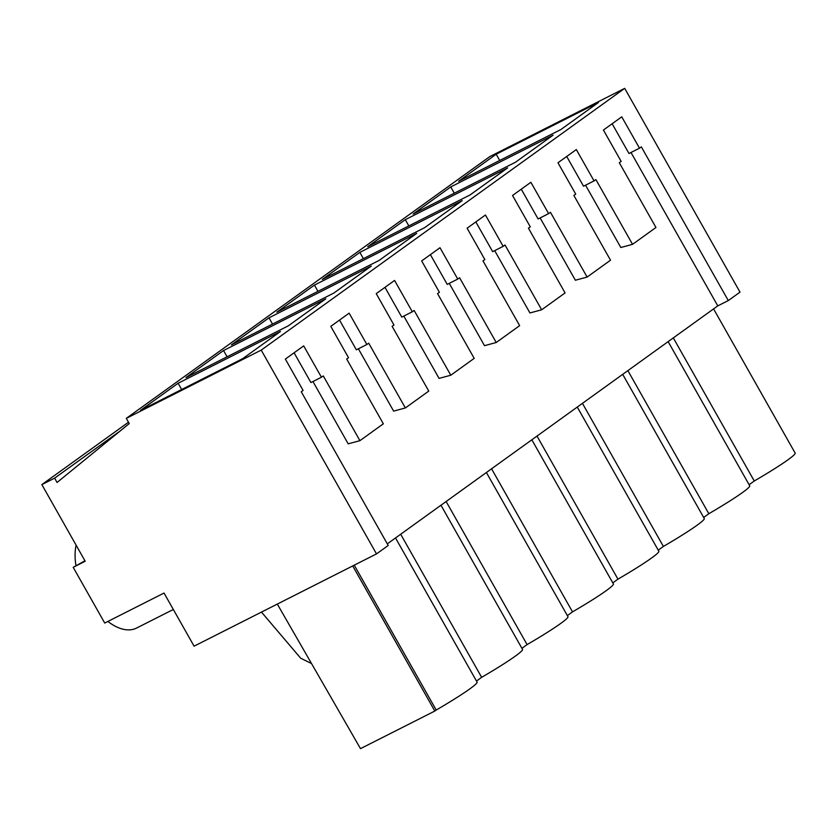 <?xml version="1.0" encoding="UTF-8"?>
<svg xmlns="http://www.w3.org/2000/svg" width="837" height="837" viewBox="0 0 837 837"><rect width="100%" height="100%" fill="white"/><g stroke="black" fill="none" stroke-linecap="round" stroke-linejoin="round"><path stroke-width="1.26" d="M73.196 567.319L85.207 561.24L41.85 484.602L54.614 478.147L57.062 482.478L129.243 423.574L126.303 418.364L261.217 350.117L376.504 553.906L194.09 646.174L164.031 593.046L104.73 623.052L73.196 567.319L84.956 560.79M376.504 553.906L388.222 545.473L301.257 391.768L303.099 390.44L285.354 359.083L303.695 345.88L321.429 377.236L310.925 382.551L294.09 352.795M387.311 543.872L717.78 305.882L728.295 300.567L740.002 292.134L624.705 88.356L261.217 350.117M728.295 300.567L641.33 146.862L639.489 148.191L621.755 116.835L603.414 130.038L621.148 161.395L619.307 162.723L655.946 227.486L632.542 244.341L595.892 179.578L594.05 180.907L576.316 149.561L557.976 162.765L575.72 194.111L573.868 195.439L610.518 260.202L587.103 277.068L550.464 212.305L548.612 213.634L530.878 182.278L512.537 195.481L530.281 226.837L528.44 228.166L565.08 292.929L541.665 309.784L505.025 245.021L503.173 246.35L485.439 215.004L467.109 228.208L484.843 259.554L483.001 260.882L519.641 325.645L496.226 342.511L459.586 277.748L457.745 279.077L440 247.721L421.67 260.924L439.404 292.28L437.563 293.599L474.202 358.362L450.787 375.227L414.148 310.464L412.306 311.793L394.572 280.437L376.231 293.641L393.965 324.997L392.124 326.325L428.764 391.088L405.359 407.954L368.709 343.18L366.868 344.509L349.134 313.164L330.793 326.367L348.537 357.713L346.685 359.042L383.336 423.804L359.92 440.67L323.281 375.907L321.429 377.236M126.303 418.364L489.791 156.603L624.705 88.356M140.553 410.308L242.856 358.56L280.416 331.515L178.114 383.262L140.553 410.308M314.43 285.093L276.859 312.149L379.161 260.401L416.732 233.345L314.43 285.093L317.966 291.36M359.858 252.376L462.17 200.629L424.6 227.685L322.297 279.432L359.858 252.376L363.404 258.633M223.552 350.536L325.855 298.788L288.294 325.844L185.981 377.592L223.552 350.536L227.089 356.803M268.991 317.819L231.42 344.875L333.733 293.117L371.293 266.072L268.991 317.819L272.527 324.076M413.164 213.99L515.477 162.242L553.037 135.186L450.735 186.933L413.164 213.99M507.599 167.913L470.038 194.958L367.736 246.706L405.296 219.66L507.599 167.913M598.476 102.47L560.916 129.515L458.603 181.263L496.174 154.217L598.476 102.47M54.614 478.147L120.601 430.626M41.85 484.602L128.479 422.214M107.9 621.452A55.169 30.048 63.2 0 0 136.588 628.053L173.322 609.472M76.125 545.19A55.169 30.048 63.2 0 0 75.905 565.362M311.531 663.553L300.703 658.227L261.468 612.088M717.78 305.882L630.993 152.48M639.489 148.191L628.974 153.506L612.15 123.75M632.542 244.341L620.813 247.511L585.555 185.207M594.05 180.907L583.546 186.222L566.712 156.477M587.103 277.068L575.375 280.238L540.127 217.923M548.612 213.634L538.107 218.949L521.273 189.193M541.665 309.784L529.936 312.954L494.688 250.65M503.173 246.35L492.669 251.665L475.834 221.92M496.226 342.511L484.497 345.671L449.249 283.366M457.745 279.077L447.23 284.392L430.396 254.636M450.787 375.227L439.069 378.397L403.811 316.083M412.306 311.793L401.791 317.108L384.968 287.353M405.359 407.954L393.631 411.113L358.372 348.809M366.868 344.509L356.363 349.824L339.529 320.079M359.92 440.67L348.192 443.84L312.944 381.526M440.963 505.234L522.529 649.397A59.186 4.227 150.5 0 1 481.652 677.321L476.483 681.046M481.652 677.321L400.693 534.236M354.25 565.163L436.213 710.038L434.811 711.052L352.712 565.938M395.524 537.95L477.09 682.124A59.186 4.227 150.5 0 1 436.213 710.038M434.811 711.052L360.496 748.644L277.309 604.084M178.114 383.262L181.66 389.519M713.584 308.905L795.15 453.079A59.186 4.227 150.5 0 1 754.273 481.003L749.105 484.717M668.146 341.632L749.711 485.795A59.186 4.227 150.5 0 1 708.834 513.719L703.666 517.444M622.707 374.348L704.273 518.521A59.186 4.227 150.5 0 1 663.396 546.435L658.227 550.16M577.279 407.075L658.845 551.238A59.186 4.227 150.5 0 1 617.957 579.162L612.799 582.876M531.84 439.791L613.406 583.954A59.186 4.227 150.5 0 1 572.518 611.878L567.36 615.603M486.402 472.507L567.967 616.681A59.186 4.227 150.5 0 1 527.09 644.605L521.922 648.319M673.314 337.907L754.273 481.003M496.174 154.217L499.71 160.474M527.09 644.605L446.131 501.509M572.518 611.878L491.57 468.793M617.957 579.162L537.009 436.067M663.396 546.435L582.437 403.35M708.834 513.719L627.876 370.634M405.296 219.66L408.843 225.917M450.735 186.933L454.271 193.19"/></g></svg>
